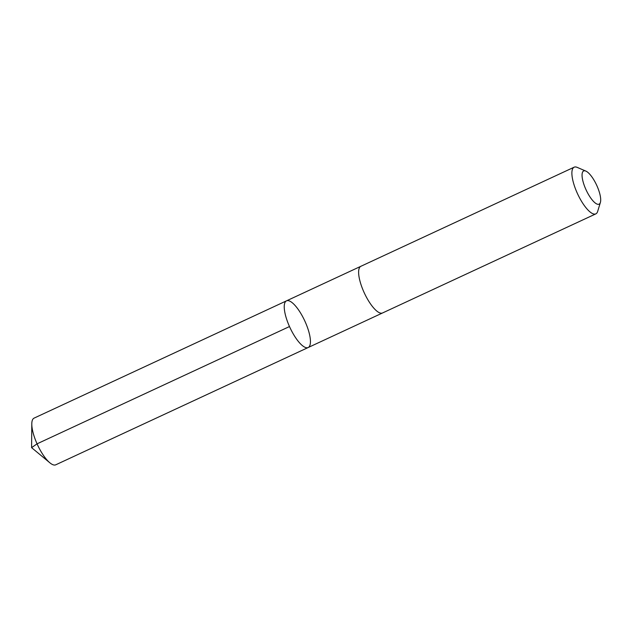 <?xml version="1.0" encoding="UTF-8"?>
<svg xmlns="http://www.w3.org/2000/svg" width="632" height="632" viewBox="0 0 632 632"><rect width="100%" height="100%" fill="white"/><g stroke="black" fill="none" stroke-linecap="round" stroke-linejoin="round"><path stroke-width="0.95" d="M296.447 307.097A25.73 8.121 -114.9 0 1 308.708 331.326A25.73 8.121 -114.9 0 1 308.179 347.521A25.73 8.121 -114.9 0 1 289.97 327.605A25.73 8.121 -114.9 0 1 286.493 300.848A25.73 8.121 -114.9 0 1 296.447 307.097M34.065 418.131A25.73 8.121 65.1 0 0 31.798 423.93A25.73 8.121 65.1 0 0 45.788 458.556A25.73 8.121 65.1 0 0 49.857 462.798A25.73 8.121 65.1 0 0 55.75 464.812L308.179 347.521A25.73 8.121 -114.9 0 1 289.97 327.605A25.73 8.121 -114.9 0 1 286.493 300.848L34.065 418.131M585.848 171.09L577.213 167.385A25.73 8.121 65.1 0 0 574.148 167.188L360.88 266.285A25.73 8.121 65.1 0 0 360.351 282.48A25.73 8.121 65.1 0 0 372.603 306.702A25.73 8.121 65.1 0 0 382.565 312.959L595.834 213.869A25.73 8.121 65.1 0 0 597.667 211.396L600.4 202.406A18.304 5.775 65.1 0 0 596.624 185.121A18.304 5.775 65.1 0 0 585.848 171.09A18.304 5.775 65.1 0 0 582.625 179.851A18.304 5.775 65.1 0 0 592.01 199.712A18.304 5.775 65.1 0 0 600.4 202.406M574.148 167.188A25.73 8.121 65.1 0 0 573.619 183.391A25.73 8.121 65.1 0 0 585.88 207.612A25.73 8.121 65.1 0 0 595.834 213.869M289.488 326.547L37.059 443.83L31.6 447.654L49.857 462.798M31.6 447.654L31.798 423.93M360.777 266.333L286.493 300.848M382.463 313.006L308.179 347.521"/></g></svg>
